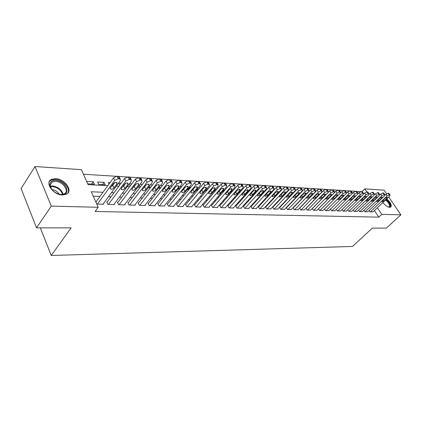 <?xml version="1.0" encoding="UTF-8"?>
<svg xmlns="http://www.w3.org/2000/svg" width="422" height="422" viewBox="0 0 422 422"><rect width="100%" height="100%" fill="white"/><g stroke="black" fill="none" stroke-linecap="round" stroke-linejoin="round"><path stroke-width="0.63" d="M386.779 198.867C390.788 202.592 392.091 205.361 390.688 207.181L389.759 207.366C387.517 207.049 385.217 205.451 382.854 202.571M62.519 195.011C53.346 195.07 44.452 182.679 51.257 179.455L55.567 178.606C64.687 178.743 73.365 190.85 66.618 194.157L62.519 195.011M388.746 197.005L400.9 214.83L386.357 228.112L372.331 228.102L352.539 246.448L51.241 255.479L71.112 227.875L36.535 227.848L21.1 188.565L35.005 166.521L81.377 169.66L88.082 184.641L107.81 185.648M360.958 191.614L356.827 191.477M355.324 191.261L351.025 190.992M349.585 190.902L345.296 190.77M343.73 190.533L339.262 190.253M337.758 190.164L333.201 189.874M331.671 189.779L327.024 189.489M325.462 189.388L320.72 189.093M319.127 188.993L314.284 188.692M312.66 188.587L307.717 188.281M306.061 188.175L301.013 187.859M299.319 187.753L294.171 187.431M292.441 187.321L287.182 186.993M285.414 186.883L280.039 186.545M278.235 186.434L272.744 186.086M270.898 185.97L265.285 185.622M263.402 185.501L257.663 185.142M255.732 185.021L249.866 184.657M247.893 184.53L241.896 184.156M239.881 184.029L233.741 183.644M231.678 183.517L225.39 183.122M223.28 182.99L216.85 182.589M214.687 182.452L208.104 182.04M205.889 181.898L199.147 181.476M196.879 181.333L189.969 180.901M187.648 180.758L180.569 180.315M178.184 180.162L170.926 179.709M168.489 179.556L161.046 179.092M158.54 178.933L150.907 178.453M148.338 178.295L140.505 177.804M137.867 177.641L129.828 177.135M127.122 176.966L118.872 176.449M116.092 176.275L83.419 174.228M361.981 191.583L364.761 188.861L384.089 190.174L386.541 193.772M369.123 210.509L370.052 211.913L373.027 211.849M363.901 210.33L364.845 211.765L367.873 211.696M358.584 210.14L359.544 211.612L362.63 211.543M353.172 209.95L354.148 211.459L357.292 211.385M347.659 209.755L348.651 211.301L351.853 211.227M342.042 209.555L343.049 211.142L346.314 211.063M336.318 209.354L337.347 210.979L340.67 210.9M330.484 209.143L331.534 210.81L334.92 210.731M328.886 210.736L345.998 193.73L346.441 192.527L345.207 190.633L344.262 190.47L341.82 191.657L324.55 208.943L325.61 210.641L329.065 210.557M318.483 208.711L319.575 210.467L323.094 210.383M312.306 208.489L313.419 210.293L317.006 210.203M306.008 208.257L307.142 210.114L310.798 210.019M299.583 208.02L300.738 209.929L304.468 209.834M293.032 207.782L294.208 209.745L298.016 209.644M286.691 207.561L286.353 207.55L287.546 209.549L291.428 209.449M279.897 207.344L279.554 207.334L280.746 209.354L284.708 209.249M272.96 207.128L272.607 207.118L273.804 209.159L277.85 209.043M265.881 206.901L265.522 206.891L266.715 208.953L270.845 208.837M258.649 206.674L258.285 206.664L259.483 208.748L263.697 208.626M251.264 206.442L250.89 206.432L252.087 208.537L256.397 208.41M243.721 206.205L243.341 206.189L244.538 208.32L249.085 208.452L248.938 208.188M236.014 205.957L235.624 205.947L236.821 208.099L241.468 208.231L241.321 207.962M228.133 205.709L227.738 205.699L228.935 207.872L233.688 208.009L233.53 207.73M220.078 205.456L219.672 205.445L220.87 207.64L225.728 207.782L225.57 207.492M211.844 205.197L211.427 205.182L212.625 207.408L217.594 207.55L217.43 207.249M203.42 204.928L202.993 204.918L204.19 207.165L209.27 207.307L209.106 207.002M194.8 204.659L194.368 204.644L195.56 206.917L200.761 207.065L200.592 206.748M185.981 204.38L185.538 204.364L186.724 206.664L192.052 206.817L191.878 206.485M176.955 204.095L176.496 204.079L177.683 206.405L183.137 206.564L182.958 206.216M167.713 203.8L167.244 203.789L168.425 206.142L174.006 206.3L173.827 205.941M158.245 203.504L157.765 203.488L158.946 205.867L164.664 206.031L164.48 205.662M148.544 203.198L148.053 203.182L149.23 205.588L155.09 205.757L154.9 205.372M138.606 202.882L138.1 202.866L139.276 205.303L145.279 205.477L145.084 205.076M128.415 202.56L127.898 202.544L129.069 205.013L135.219 205.187L135.024 204.775M117.965 202.228L117.437 202.212L118.598 204.712L124.912 204.892L124.706 204.459M107.251 201.89L106.708 201.874L107.863 204.406L114.336 204.591L114.13 204.137M91.632 184.061L93.278 181.74L86.674 181.376L87.787 183.86L94.396 184.203L93.278 181.74M102.414 184.62L104.065 182.325L97.624 181.977L98.743 184.43L105.189 184.762L104.065 182.325M114.557 182.9L114.241 182.884M109.989 182.652L108.301 182.557L108.987 184.029M121.04 183.253L118.719 183.127L119.658 185.121M131.806 183.844L129.448 183.712M142.298 184.414L140.083 184.293M152.521 184.973L150.448 184.862M162.491 185.516L160.555 185.411M172.213 186.049L170.404 185.949M179.798 188.629L181.481 186.556L180.015 186.477M188.486 189.077L190.169 187.03L189.388 186.988M196.984 189.515L198.535 187.484M242.133 189.868L241.458 189.831L241.737 190.317M249.998 190.296L249.122 190.248M257.694 190.718L256.898 190.67M265.216 191.129L264.504 191.087M272.58 191.53L271.942 191.493M279.791 191.92L279.227 191.894M286.844 192.305L286.353 192.279M293.754 192.685L293.327 192.659M298.729 194.785L300.158 193.033M112.31 185.131L112.901 185.163M123.34 185.701L123.825 185.727M125.107 184.013L124.959 183.702M129.111 184.161L130.14 186.055M134.09 186.26L134.476 186.281M135.378 185.084L135.219 184.762M139.318 185.3L139.935 186.561L140.626 186.598M144.561 186.804L144.846 186.814M149.277 186.376L149.615 187.062L150.849 187.125M158.994 187.394L160.814 187.642M168.726 188.054L170.535 188.149M178.332 188.55L180.02 188.639M187.706 189.035L189.272 189.119M190.491 187.637L190.169 187.03M196.852 189.51L198.308 189.583M199.21 188.507L198.667 187.495M205.783 189.974L207.133 190.042M207.73 189.336L207.181 188.317M214.508 190.422L215.753 190.491M216.059 190.132L215.552 189.198M223.027 190.865L224.177 190.923M224.203 190.892L223.734 190.048M231.351 191.298L232.005 191.33L231.741 190.855M249.323 191.05L248.964 190.422M256.75 191.757L256.428 191.198M264.024 192.437L263.729 191.936M271.146 193.091L270.882 192.648M278.114 193.719L277.887 193.334M284.75 193.993L285.182 194.083M291.665 194.421L292.093 194.442M298.502 194.774L298.866 194.795M305.196 195.122L305.496 195.138M103 192.263L91.268 191.757L98.22 207.286L95.135 211.485L378.782 217.14L374.409 210.546M297.099 203.868L296.798 203.858M290.452 203.62L290.088 203.604M283.663 203.362L283.236 203.346M276.732 203.098L276.236 203.082M269.658 202.834L269.094 202.813M262.437 202.56L261.793 202.534M255.057 202.28L254.339 202.254M247.514 201.996L246.722 201.969M239.812 201.705L238.931 201.674M231.936 201.41L230.971 201.373M223.882 201.104L222.827 201.067M215.647 200.793L214.497 200.751M207.223 200.476L205.978 200.429M198.604 200.149L197.259 200.097M189.784 199.817L188.328 199.764M180.753 199.474L179.186 199.416M171.506 199.126L169.818 199.063M162.032 198.767L160.223 198.699M152.326 198.403L150.39 198.329M142.378 198.029L140.31 197.95M132.176 197.644L129.971 197.559M121.715 197.248L119.363 197.158M110.986 196.842L108.48 196.747M99.972 196.425L93.246 196.172M96.253 201.542L95.694 201.526L96.844 204.09L103.49 204.28L103.274 203.81M293.348 207.772L293.047 207.761M40.306 227.854L51.241 255.479M36.535 227.848L51.289 206.115L35.005 166.521M400.9 214.83L381.768 214.355L377.363 207.756M378.782 217.14L381.768 214.355M98.22 207.286L51.289 206.115M300.147 200.703L299.847 200.687M293.501 200.418L293.137 200.403M286.723 200.128L286.295 200.107M279.797 199.828L279.301 199.806M272.728 199.527L272.164 199.5M265.507 199.216L264.868 199.189M258.132 198.904L257.42 198.873M250.599 198.577L249.803 198.546M242.898 198.25L242.017 198.213M235.022 197.913L234.057 197.871M226.973 197.57L225.918 197.522M218.738 197.216L217.588 197.169M210.314 196.858L209.069 196.8M201.695 196.488L200.35 196.43M192.875 196.109L191.419 196.045M183.839 195.724L182.272 195.655M174.592 195.328L172.904 195.254M165.113 194.922L163.303 194.843M155.401 194.505L153.466 194.421M145.448 194.078L143.374 193.988M135.24 193.64L133.03 193.545M124.77 193.192L122.412 193.091M114.024 192.733L111.519 192.627M366.792 191.904L364.761 188.861M111.783 185.849L112.257 185.875M116.34 186.081L118.856 186.207M122.813 186.413L123.182 186.429M127.254 186.635L129.612 186.756M133.558 186.957L133.832 186.972M137.883 187.178L140.099 187.289M148.243 187.706L150.316 187.811M158.345 188.217L160.281 188.317M168.193 188.718L170.003 188.813M177.799 189.209L179.482 189.293M187.173 189.689L188.739 189.768M196.32 190.153L197.776 190.227M205.25 190.607L206.601 190.675M213.97 191.05L215.22 191.113M222.494 191.482L223.639 191.546M230.818 191.91L231.873 191.963M238.957 192.321L239.918 192.374M246.912 192.727L247.788 192.775M254.688 193.123L255.484 193.165M262.299 193.513L263.012 193.545M269.742 193.888L270.381 193.925M277.027 194.262L277.592 194.289M284.159 194.626L284.65 194.647M291.138 194.98L291.565 195.001M297.974 195.328L298.338 195.344M304.668 195.666L304.969 195.681M97.403 204.106L114.715 180.405L118.239 178.78L120.339 179.186L120.286 180.727L102.936 204.264M119.41 177.235L119.12 176.612L117.015 176.201L113.497 177.82L95.91 202.011M113.418 183.612C114.647 182.41 115.85 182.067 117.021 182.584L116.984 183.807L113.929 187.948C112.706 189.146 111.508 189.489 110.337 188.972L110.369 187.779L113.418 183.612M114.768 182.61L112.732 185.385L111.392 186.382M61.565 194.595L60.093 194.431C53.937 192.68 50.503 189.394 49.796 184.567C50.076 181.745 52.001 180.358 55.562 180.405C65.769 180.6 72.125 195.27 61.565 194.595M59.745 194.363L61.042 194.505L64.344 193.814C69.757 191.166 62.794 181.449 55.488 181.365L52.054 182.051L50.155 185.226L51.531 189.172M59.185 194.231C57.619 191.535 55.235 190 52.022 189.62L51.885 189.615M67.705 193.339C71.191 188.771 62.82 179.508 55.124 179.366L50.84 180.21L49.263 181.645M386.03 199.569L387.006 200.403C390.603 204.412 391.099 206.632 388.493 207.06L388.335 207.033M388.324 207.028L389.037 206.88C390.134 205.678 389.332 203.657 386.621 200.83L385.602 199.975M390.598 207.228C391.289 205.477 390.155 203.093 387.196 200.086L386.304 199.316M108.407 204.422L125.788 181.043L129.259 179.44L131.289 179.83L131.216 181.355L113.803 204.575M130.34 177.873L130.06 177.287L128.03 176.892L124.564 178.495L106.919 202.338M124.458 184.208C125.672 183.021 126.848 182.684 127.982 183.185L127.929 184.393L124.865 188.481C123.657 189.657 122.48 189.995 121.346 189.499L121.399 188.312L124.458 184.208M125.65 183.28L123.662 185.949L122.475 186.867M119.131 204.728L136.57 181.666L139.988 180.078L141.95 180.452L141.855 181.972L124.39 204.881M140.99 178.501L140.716 177.947L138.754 177.567L135.341 179.144L117.643 202.66M135.209 184.783C136.406 183.623 137.561 183.28 138.664 183.765L138.59 184.963L135.515 188.998C134.323 190.153 133.173 190.491 132.07 190.011L132.139 188.834L135.209 184.783M136.243 183.945L133.278 187.331M129.58 205.029L147.072 182.272L150.443 180.706L152.342 181.064L152.226 182.568L134.713 205.176M151.361 179.107L151.102 178.59L149.203 178.221L145.843 179.783L128.098 202.971M145.68 185.348C146.872 184.203 147.995 183.865 149.066 184.335L148.977 185.522L145.896 189.504C144.714 190.633 143.585 190.971 142.52 190.507L142.604 189.341L145.68 185.348M146.55 184.604L143.818 187.764M139.777 205.319L157.311 182.858L160.629 181.312L162.47 181.66L162.333 183.148L144.778 205.461M161.473 179.703L161.225 179.213L159.384 178.859L156.071 180.405L138.3 203.277M155.892 185.891C157.063 184.773 158.171 184.435 159.205 184.889L159.099 186.065L156.019 189.995C154.848 191.108 153.745 191.44 152.706 190.992L152.806 189.837L155.892 185.891M156.583 185.269L154.109 188.17M149.72 205.604L167.291 183.433L170.562 181.908L172.34 182.241L172.187 183.718L154.605 205.746M171.332 180.289L171.095 179.825L169.312 179.482L166.046 181.006L148.243 203.573M165.841 186.429C167.006 185.321 168.088 184.989 169.095 185.432L168.974 186.598L165.883 190.47C164.728 191.567 163.646 191.899 162.639 191.461L162.755 190.322L165.841 186.429M166.337 185.954L164.169 188.534M159.426 205.883L177.024 183.997L180.247 182.483L181.972 182.81L181.798 184.272L164.19 206.02M180.948 180.859L180.716 180.421L178.997 180.094L175.779 181.597L157.955 203.868M175.547 186.946C176.697 185.865 177.762 185.532 178.738 185.96L178.606 187.115L175.51 190.939C174.365 192.015 173.305 192.342 172.329 191.926L172.456 190.791L175.547 186.946M175.779 186.703L174.054 188.803M168.895 206.152L186.513 184.541L189.689 183.053L191.361 183.364L191.171 184.81L173.547 206.284M190.327 181.418L190.111 181.001L188.439 180.685L185.269 182.172L167.428 204.153M185.015 187.458C186.155 186.387 187.199 186.06 188.149 186.471L188.001 187.616L184.905 191.393C183.77 192.453 182.726 192.78 181.782 192.374L181.919 191.25L185.015 187.458M178.142 206.416L195.776 185.073L198.91 183.602L200.529 183.902L200.323 185.337L182.684 206.548M199.485 181.961L199.274 181.571L197.654 181.265L194.526 182.731L176.676 204.433M194.257 187.954C195.386 186.904 196.409 186.577 197.327 186.972L197.169 188.107L194.067 191.841C192.949 192.88 191.926 193.207 191.002 192.812L191.161 191.699L194.257 187.954M187.173 206.674L204.818 185.596L207.904 184.14L209.476 184.43L209.254 185.849L191.609 206.806M208.421 182.494L208.22 182.125L206.648 181.829L203.562 183.28L185.712 204.702M203.277 188.439C204.39 187.405 205.398 187.078 206.295 187.463L206.121 188.587L203.019 192.274C201.911 193.297 200.904 193.624 200.012 193.239L200.176 192.137L203.277 188.439M195.993 206.928L213.643 186.102L216.692 184.667L218.216 184.947L217.979 186.355L200.329 207.054M217.151 183.016L215.431 182.383L212.387 183.813L194.537 204.971M212.087 188.908C213.189 187.89 214.176 187.568 215.046 187.943L214.861 189.056L211.76 192.696C210.662 193.709 209.676 194.03 208.806 193.656L208.985 192.564L212.087 188.908M204.612 207.176L222.262 186.598L225.269 185.179L226.751 185.448L226.498 186.846L208.853 207.297M225.675 183.528L224.008 182.921L221.007 184.335L203.161 205.234M220.685 189.373C221.777 188.37 222.747 188.048 223.597 188.412L223.396 189.515L220.3 193.112C219.213 194.104 218.243 194.426 217.393 194.067L217.588 192.981L220.685 189.373M213.041 207.418L230.681 187.083L233.651 185.68L235.086 185.938L234.817 187.326L217.182 207.534M234.004 184.024L232.39 183.443L229.426 184.847L211.591 205.488M229.088 189.821C230.169 188.834 231.124 188.518 231.947 188.871L231.741 189.963L228.64 193.519C227.563 194.495 226.614 194.811 225.791 194.463L225.992 193.387L229.088 189.821M221.276 207.656L238.91 187.558L241.838 186.171L243.236 186.424L242.951 187.79L225.327 207.772M242.144 184.514L240.577 183.96L237.655 185.348L219.836 205.741M237.301 190.264L240.113 189.314L239.891 190.401L236.795 193.914L233.994 194.853L234.205 193.788L237.301 190.264M229.331 207.882L246.949 188.022L249.84 186.645L251.201 186.893L250.905 188.249L233.292 207.999M250.104 184.994L248.579 184.461L245.694 185.833L227.891 205.983M245.33 190.691L248.094 189.752L247.862 190.828L244.771 194.299L242.012 195.233L242.239 194.178L245.33 190.691M237.211 208.109L254.814 188.476L257.663 187.115L258.987 187.352L258.675 188.697L241.083 208.22M257.884 185.458L256.407 184.952L253.559 186.308L235.777 206.226M253.179 191.113L255.896 190.18L255.653 191.25L252.567 194.679L249.856 195.608L250.088 194.558L253.179 191.113M244.918 208.331L262.5 188.919L265.317 187.574L266.604 187.801L266.282 189.135L248.711 208.442M265.491 185.917L264.061 185.432L261.244 186.777L243.489 206.458M260.854 191.525L263.528 190.602L263.275 191.657L260.189 195.048L257.525 195.972L257.768 194.932L260.854 191.525M252.462 208.547L270.022 189.351L272.802 188.022L274.052 188.244L273.72 189.562L256.175 208.653M272.939 186.371L271.546 185.907L268.767 187.231L251.037 206.69M268.36 191.931L270.993 191.008L270.729 192.057L267.653 195.407L265.027 196.325L265.285 195.296L268.36 191.931M259.846 208.758L277.375 189.773L280.124 188.46L281.342 188.671L280.994 189.984L263.481 208.864M280.224 186.809L278.868 186.366L276.125 187.679L258.428 206.917M275.708 192.327L278.298 191.409L278.029 192.448L274.954 195.766L272.369 196.673L272.633 195.65L275.708 192.327M267.073 208.964L284.576 190.19L287.292 188.887L288.474 189.093L288.12 190.396L270.634 209.069M287.35 187.241L286.037 186.814L283.326 188.112L265.665 207.139M282.898 192.712L285.451 191.804L285.166 192.833L282.102 196.109L279.554 197.011L279.828 195.998L282.898 192.712M274.152 209.17L291.623 190.596L294.303 189.304L295.458 189.51L295.089 190.797L277.639 209.27M294.334 187.663L293.053 187.257L290.373 188.539L272.749 207.355M289.94 193.086L292.446 192.189L292.161 193.207L289.096 196.452L286.591 197.348L286.876 196.341L289.94 193.086M281.089 209.365L298.523 190.992L301.171 189.715L302.294 189.911L301.92 191.187L284.502 209.465M301.166 188.08L299.921 187.684L297.278 188.961L279.686 207.566M296.83 193.461L299.303 192.564L299.003 193.577L295.949 196.784L293.48 197.67L293.77 196.678L296.83 193.461M287.883 209.56L305.28 191.382L307.896 190.122L308.994 190.306L308.603 191.572L291.227 209.655M307.86 188.486L306.652 188.112L304.035 189.367L286.485 207.772M303.576 193.819L306.013 192.933L305.707 193.935L302.664 197.106L300.232 197.992L300.527 197.005L303.576 193.819M294.54 209.75L311.895 191.762L314.485 190.512L315.55 190.697L315.155 191.952L297.816 209.845M314.416 188.887L313.24 188.523L310.655 189.768L293.148 207.977M310.191 194.173L312.591 193.292L312.275 194.289L309.236 197.427L306.841 198.303L307.147 197.327L310.191 194.173M301.06 209.94L318.378 192.137L320.942 190.897L321.981 191.076L321.575 192.321L304.278 210.029M320.841 189.278L319.697 188.929L317.138 190.164L299.678 208.178M316.669 194.521L319.032 193.645L318.71 194.632L315.677 197.739L313.319 198.609L313.63 197.638L316.669 194.521M307.459 210.119L324.734 192.501L327.261 191.277L328.279 191.451L327.862 192.685L310.608 210.214M327.14 189.663L326.021 189.325L323.495 190.549L306.082 208.373M323.015 194.864L325.346 193.993L325.019 194.969L321.997 198.045L319.665 198.91L319.987 197.95L323.015 194.864M313.731 210.304L330.959 192.859L333.459 191.646L334.451 191.815L334.029 193.039L316.822 210.388M333.311 190.037L332.225 189.715L329.724 190.923L312.359 208.568M329.234 195.196L331.539 194.336L331.201 195.302L328.184 198.345L325.889 199.205L326.217 198.25L329.234 195.196M319.881 210.478L337.062 193.213L339.536 192.01L340.507 192.174L340.069 193.387L322.909 210.562M339.362 190.406L338.302 190.095L335.833 191.298L318.515 208.758M335.337 195.523L337.605 194.669L337.262 195.629L334.256 198.641L331.987 199.495L332.325 198.546L335.337 195.523M325.911 210.652L343.049 193.556L345.497 192.369L346.441 192.527M341.314 195.845L343.555 194.996L343.207 195.945L340.206 198.931L337.975 199.775L338.312 198.836L341.314 195.845M331.829 210.821L348.915 193.893L351.336 192.717L352.259 192.87L351.811 194.062L334.746 210.905M351.115 191.129L350.107 190.839L347.691 192.015L346.24 193.461M347.179 196.161L349.39 195.317L349.036 196.262L346.045 199.216L343.84 200.054L344.188 199.121L347.179 196.161M337.637 210.984L354.675 194.225L357.065 193.06L357.967 193.207L357.513 194.389L340.496 211.069M357.967 193.207L356.743 191.351L355.841 191.198L353.451 192.363L352.18 193.619M352.934 196.467L355.113 195.629L354.754 196.568L351.774 199.49L349.595 200.329L349.949 199.4L352.934 196.467M343.334 211.148L360.319 194.553L362.688 193.397L363.569 193.54L363.105 194.711L346.146 211.227M362.424 191.82L361.469 191.551L359.101 192.706L357.951 193.835M358.579 196.773L360.731 195.94L360.362 196.868L357.392 199.764L355.245 200.592L355.604 199.675L358.579 196.773M348.925 211.311L365.863 194.869L368.206 193.724L369.065 193.867L368.596 195.027L351.684 211.39M367.921 192.158L366.987 191.899L364.645 193.044L363.595 194.067M364.117 197.069L366.243 196.241L365.869 197.164L362.909 200.033L360.789 200.856L361.153 199.949L364.117 197.069M354.417 211.464L371.302 195.186L373.618 194.051L374.462 194.189L373.982 195.339L357.128 211.543M373.317 192.49L372.404 192.237L370.089 193.371L369.118 194.31M369.556 197.364L371.65 196.541L371.276 197.454L368.322 200.292L366.227 201.115L366.602 200.213L369.556 197.364M359.813 211.622L376.64 195.492L378.935 194.368L379.753 194.5L379.272 195.644L362.472 211.696M378.613 192.812L377.722 192.574L374.53 194.563M374.894 197.649L376.962 196.831L376.577 197.739L373.634 200.55L371.571 201.363L371.946 200.471L374.894 197.649M365.104 211.77L381.878 195.792L384.152 194.679L384.954 194.811L384.463 195.945L367.72 211.849M383.814 193.134L382.944 192.901L379.832 194.816M380.132 197.929L382.174 197.121L381.789 198.018L378.856 200.803L376.814 201.61L377.194 200.724L380.132 197.929M370.305 211.923L387.021 196.093L389.274 194.985L390.06 195.112L389.564 196.235L372.874 211.997M388.92 193.45L388.066 193.223L385.038 195.07M385.275 198.203L387.296 197.401L386.9 198.293L383.978 201.057L381.963 201.853L382.348 200.977L385.275 198.203M113.497 177.82L114.715 180.405M117.015 176.201L118.239 178.78M118.134 176.269L119.357 178.844M116.984 183.807L116.282 182.32M113.929 187.948L112.732 185.385M50.223 186.149L52.455 185.933C58.109 186.84 61.665 189.631 63.11 194.305M62.519 194.426C60.99 190.011 57.566 187.394 52.254 186.577L50.35 186.724M124.564 178.495L125.788 181.043M128.03 176.892L129.259 179.44M129.116 176.96L130.345 179.503M127.929 184.393L127.222 182.926M124.865 188.481L123.662 185.949M135.341 179.144L136.57 181.666M138.754 177.567L139.988 180.078M139.814 177.63L141.048 180.141M138.59 184.963L137.883 183.517M135.515 188.998L134.307 186.498M145.843 179.783L147.072 182.272M149.203 178.221L150.443 180.706M150.232 178.284L151.472 180.764M148.977 185.522L148.27 184.092M145.896 189.504L144.683 187.03M156.071 180.405L157.311 182.858M159.384 178.859L160.629 181.312M160.392 178.923L161.637 181.376M159.099 186.065L158.392 184.657M156.019 189.995L154.795 187.553M166.046 181.006L167.291 183.433M169.312 179.482L170.562 181.908M170.293 179.545L171.538 181.966M168.974 186.598L168.262 185.205M165.883 190.47L164.659 188.064M175.779 181.597L177.024 183.997M178.997 180.094L180.247 182.483M179.951 180.152L181.202 182.541M178.606 187.115L177.894 185.743M175.51 190.939L174.281 188.555M185.269 182.172L186.513 184.541M188.439 180.685L189.689 183.053M189.373 180.743L190.623 183.106M188.001 187.616L187.289 186.271M184.905 191.393L183.691 189.077M194.526 182.731L195.776 185.073M197.654 181.265L198.91 183.602M198.562 181.323L199.817 183.654M197.169 188.107L196.462 186.782M194.067 191.841L192.886 189.61M203.562 183.28L204.818 185.596M206.648 181.829L207.904 184.14M207.534 181.887L208.795 184.192M206.121 188.587L205.414 187.289M203.019 192.274L201.864 190.122M212.387 183.813L213.643 186.102M215.431 182.383L216.692 184.667M216.296 182.436L217.557 184.715M214.861 189.056L214.16 187.779M211.76 192.696L210.631 190.623M221.007 184.335L222.262 186.598M224.008 182.921L225.269 185.179M224.857 182.974L226.113 185.226M223.396 189.515L222.7 188.259M220.3 193.112L219.197 191.108M229.426 184.847L230.681 187.083M232.39 183.443L233.651 185.68M233.218 183.496L234.474 185.727M231.741 189.963L231.045 188.729M228.64 193.519L227.563 191.577M237.655 185.348L238.91 187.558M240.577 183.96L241.838 186.171M241.384 184.013L242.645 186.218M239.891 190.401L239.2 189.188M236.795 193.914L235.745 192.036M245.694 185.833L246.949 188.022M248.579 184.461L249.84 186.645M249.37 184.514L250.631 186.693M247.862 190.828L247.176 189.636M244.771 194.299L243.737 192.485M253.559 186.308L254.814 188.476M256.407 184.952L257.663 187.115M257.177 185.005L258.438 187.162M255.653 191.25L254.972 190.074M252.567 194.679L251.554 192.923M261.244 186.777L262.5 188.919M264.061 185.432L265.317 187.574M264.816 185.48L266.071 187.616M263.275 191.657L262.6 190.507M260.189 195.048L259.203 193.35M268.767 187.231L270.022 189.351M271.546 185.907L272.802 188.022M272.285 185.949L273.54 188.064M270.729 192.057L270.064 190.923M267.653 195.407L266.688 193.761M276.125 187.679L277.375 189.773M278.868 186.366L280.124 188.46M279.591 186.408L280.846 188.502M278.029 192.448L277.365 191.34M274.954 195.766L274.01 194.167M283.326 188.112L284.576 190.19M286.037 186.814L287.292 188.887M286.744 186.862L287.999 188.929M285.166 192.833L284.512 191.741M282.102 196.109L281.173 194.558M290.373 188.539L291.623 190.596M293.053 187.257L294.303 189.304M293.749 187.299L294.999 189.346M292.161 193.207L291.507 192.137M289.096 196.452L288.189 194.943M297.278 188.961L298.523 190.992M299.921 187.684L301.171 189.715M300.601 187.732L301.851 189.758M299.003 193.577L298.359 192.522M295.949 196.784L295.062 195.323M304.035 189.367L305.28 191.382M306.652 188.112L307.896 190.122M307.316 188.149L308.561 190.158M305.707 193.935L305.069 192.901M302.664 197.106L301.788 195.687M310.655 189.768L311.895 191.762M313.24 188.523L314.485 190.512M313.889 188.565L315.139 190.554M312.275 194.289L311.647 193.276M309.236 197.427L308.382 196.045M317.138 190.164L318.378 192.137M319.697 188.929L320.942 190.897M320.335 188.972L321.575 190.939M318.71 194.632L318.088 193.64M315.677 197.739L314.844 196.399M323.495 190.549L324.734 192.501M326.021 189.325L327.261 191.277M326.649 189.367L327.889 191.314M325.019 194.969L324.402 193.993M321.997 198.045L321.174 196.742M329.724 190.923L330.959 192.859M332.225 189.715L333.459 191.646M332.837 189.752L334.076 191.683M331.201 195.302L330.59 194.342M328.184 198.345L327.377 197.074M335.833 191.298L337.062 193.213M338.302 190.095L339.536 192.01M338.903 190.137L340.137 192.047M337.262 195.629L336.656 194.684M334.256 198.641L333.464 197.401M341.82 191.657L343.049 193.556M344.262 190.47L345.497 192.369M344.853 190.507L346.082 192.4M343.207 195.945L342.606 195.022M340.206 198.931L339.43 197.723M347.691 192.015L348.915 193.893M350.107 190.839L351.336 192.717M350.687 190.876L351.916 192.754M349.036 196.262L348.445 195.354M346.045 199.216L345.286 198.039M353.451 192.363L354.675 194.225M355.841 191.198L357.065 193.06M356.411 191.235L357.634 193.091M354.754 196.568L354.169 195.676M351.774 199.49L351.025 198.345M359.101 192.706L360.319 194.553M361.469 191.551L362.688 193.397M362.023 191.588L363.247 193.429M360.362 196.868L359.787 195.993M357.392 199.764L356.659 198.646M364.645 193.044L365.863 194.869M366.987 191.899L368.206 193.724M367.53 191.931L368.749 193.756M365.869 197.164L365.299 196.304M362.909 200.033L362.187 198.941M370.089 193.371L371.302 195.186M372.404 192.237L373.618 194.051M372.942 192.274L374.156 194.083M371.276 197.454L370.711 196.61M368.322 200.292L367.615 199.231M375.427 193.698L376.64 195.492M377.722 192.574L378.935 194.368M378.249 192.606L379.457 194.4M376.577 197.739L376.023 196.91M373.634 200.55L372.942 199.516M380.676 194.014L381.878 195.792M382.944 192.901L384.152 194.679M383.461 192.933L384.664 194.711M381.789 198.018L381.235 197.206M378.856 200.803L378.175 199.791M385.824 194.326L387.021 196.093M388.066 193.223L389.274 194.985M388.578 193.255L389.78 195.017M386.9 198.293L386.357 197.491M383.978 201.057L383.313 200.065M119.12 176.612L120.339 179.186M110.337 188.972L110.105 188.476M59.813 194.378L60.093 194.431M50.155 185.226L49.796 184.567M50.176 184.889L52.054 182.051M130.06 177.287L131.289 179.83M121.346 189.499L121.125 189.03M140.716 177.947L141.95 180.452M132.07 190.011L131.859 189.568M151.102 178.59L152.342 181.064M142.52 190.507L142.314 190.09M161.225 179.213L162.47 181.66M152.706 190.992L152.511 190.596M171.095 179.825L172.34 182.241M162.639 191.461L162.449 191.092M180.716 180.421L181.972 182.81M172.329 191.926L172.144 191.572M190.111 181.001L191.361 183.364M181.782 192.374L181.608 192.042M199.274 181.571L200.529 183.902M191.002 192.812L190.839 192.495M208.22 182.125L209.476 184.43M200.012 193.239L199.854 192.944M216.955 182.668L218.216 184.947M208.806 193.656L208.653 193.376M225.49 183.195L226.751 185.448M217.393 194.067L217.251 193.798M233.83 183.712L235.086 185.938M241.975 184.219L243.236 186.424M249.94 184.709L251.201 186.893M257.726 185.195L258.987 187.352M265.343 185.669L266.604 187.801M272.797 186.128L274.052 188.244M280.087 186.582L281.342 188.671M287.224 187.025L288.474 189.093M294.208 187.463L295.458 189.51M301.05 187.885L302.294 189.911M307.743 188.302L308.994 190.306M314.306 188.713L315.55 190.697M320.736 189.109L321.981 191.076M327.039 189.504L328.279 191.451M333.216 189.889L334.451 191.815M339.272 190.264L340.507 192.174M351.03 190.997L352.259 192.87M362.345 191.699L363.569 193.54M367.847 192.042L369.065 193.867M373.243 192.379L374.462 194.189M378.545 192.712L379.753 194.5M383.746 193.033L384.954 194.811M388.857 193.355L390.06 195.112"/></g></svg>
